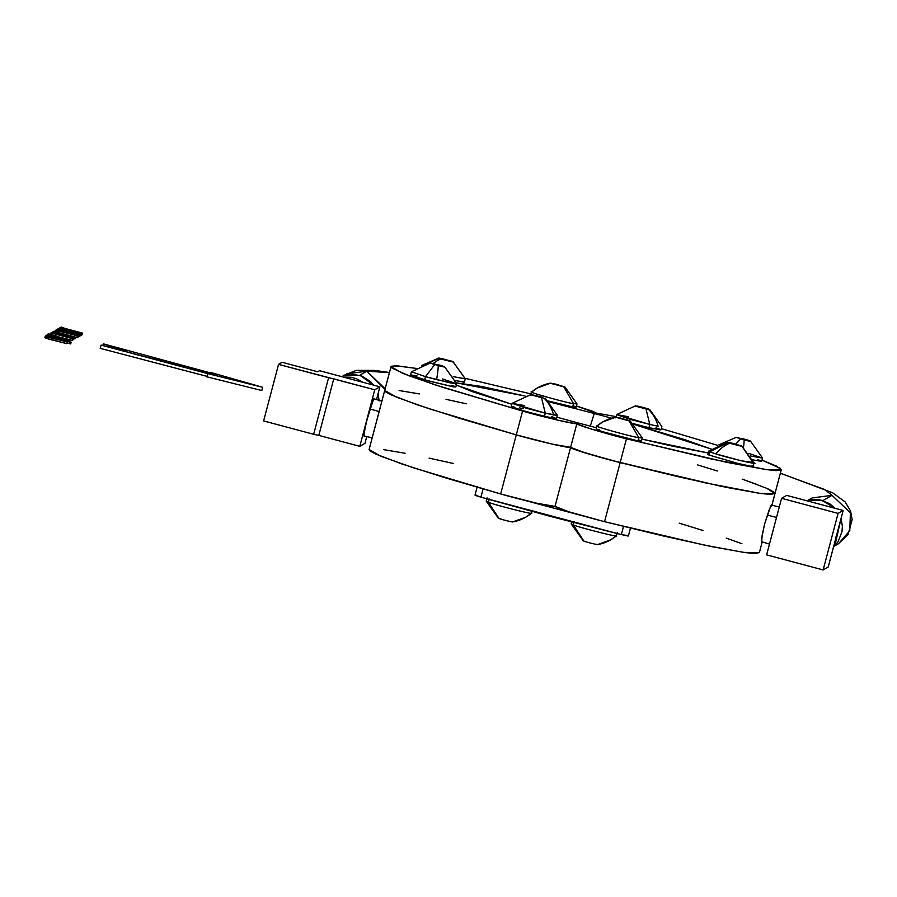 <?xml version="1.0" encoding="UTF-8"?>
<svg xmlns="http://www.w3.org/2000/svg" width="897" height="897" viewBox="0 0 897 897"><rect width="100%" height="100%" fill="white"/><g stroke="black" fill="none" stroke-linecap="round" stroke-linejoin="round"><path stroke-width="1.35" d="M759.378 552.619L754.489 553.494L744.947 552.563L711.938 546.665L663.455 536.002L604.556 521.684L569.214 511.895L555.064 506.401L536.866 503.262L500.672 493.967L413.304 467.763L380.877 456.259L369.104 449.532L384.712 390.442L396.496 397.169L428.912 408.684L516.291 434.877C537.774 441.111 572.398 449.027 570.671 447.323L552.474 444.172L516.291 434.877L500.672 493.967L445.058 477.742L401.923 463.973L375.821 454.084L370.08 450.944L369.463 449.128M382.055 400.746L382.447 399.961M383.524 449.621L405.108 453.254M429.091 458.12L453.321 463.48M762.203 541.9L759.367 552.642L743.815 552.395L704.683 545.174L604.556 521.684C574.08 513.746 557.586 508.655 555.064 506.401C554.402 507.601 525.081 500.896 500.672 493.967L516.291 434.877L460.666 418.664L417.542 404.883L391.428 394.994L385.688 391.854L385.071 390.038L385.688 391.854L391.428 394.994L417.542 404.883L460.666 418.664L516.291 434.877L522.57 411.084C544.064 417.307 578.688 425.234 576.962 423.519L578.004 422.913L575.302 423.575L558.764 420.379L522.57 411.084L516.291 434.877L428.912 408.684L396.496 397.169L384.712 390.442L391.002 366.649L402.775 373.365L435.202 384.88L522.57 411.084L443.51 387.571L408.427 375.585L391.978 368.062L391.361 366.245L395.88 365.797L416.096 368.398L397.853 365.909L391.002 366.649M372.446 436.884L380.597 406.218M399.131 390.531L419.404 393.918L399.131 390.531M446.011 399.322L466.261 403.785L446.011 399.322M771.678 506.043L772.082 504.282L771.431 504.753L769.032 510.258L764.524 524.297L762.114 535.644L761.631 543.134M771.678 506.054L772.07 504.338L771.476 504.663M679.253 523.175L702.968 530.486M726.222 538.099L741.942 543.717M771.7 505.964L774.974 493.563L759.423 493.316L720.291 486.084L620.163 462.594L679.063 476.924L727.557 487.587L760.566 493.473L770.097 494.404L774.986 493.529L770.097 494.404L760.566 493.473L704.964 482.788L610.779 460.161L578.442 450.765L570.671 447.323C565.996 447.323 597.514 457.044 620.163 462.594L604.556 521.684L620.163 462.594L720.291 486.084L759.423 493.316L774.974 493.563L766.778 488.338L743.097 479.447M717.308 471.003L697.485 464.881M770.4 506.928L764.524 524.297L761.788 537.864M742.155 479.121L757.55 484.627L742.155 479.121M768.269 489.011L774.01 492.15M570.671 447.323L552.474 444.172L516.291 434.877C540.689 441.806 570.01 448.511 570.671 447.323L584.833 452.806L620.163 462.594L626.454 438.801L726.581 462.291L765.713 469.512L781.265 469.759L776.533 466.148L762.035 460.15L780.289 468.346L780.906 470.163L776.387 470.611L766.845 469.669L711.243 458.995L626.454 438.801L620.163 462.594C589.699 454.667 573.194 449.576 570.671 447.323M531.181 393.951L465.095 378.321L531.181 393.951M595.305 412.889L576.446 405.982L592.166 411.095L594.812 412.261L595.305 412.889L594.263 413.495L595.305 412.889L594.263 413.495L549.087 401.845L594.263 413.495L590.282 426.165L594.263 413.495L595.305 412.889L616.082 416.623L595.305 412.889M525.048 396.026L481.42 386.45L456.338 382.851L525.048 396.026M455.698 384.746L472.383 391.686L511.839 404.3L456.326 385.138M576.962 423.519C572.286 423.519 603.804 433.251 626.454 438.801L591.112 429.013L577.466 424.146L576.962 423.519L578.004 422.913L556.88 417.195L578.004 422.913L576.883 423.608L554.985 506.491M590.282 426.165L594.263 413.495L590.282 426.165M717.746 445.372L661.358 428.631L717.746 445.372M578.004 422.913L596.516 427.791L578.004 422.913M641.972 439.138L673.288 446.325L708.226 452.951L641.972 439.138M711.332 449.083L684.781 439.653L633.887 424.393L711.332 449.083M611.563 418.17L594.263 413.495L611.563 418.17M531.977 511.425L531.495 513.162A39.827 39.726 59.9 0 1 512.972 521.875L512.972 521.875A39.827 39.726 -120.1 0 0 531.495 513.162C535.644 515.338 492.117 504.293 488.383 502.23L486.252 501.188L498.396 518.219M501.389 519.128L502.118 519.498L501.389 519.128M508.846 521.112L508.038 521.079L508.846 521.112M502.118 519.498L508.038 521.079L502.118 519.498M512.512 521.964L509.227 521.359L512.972 521.875M498.362 518.186L501.008 519.161L499.035 518.511L488.383 502.23L498.362 518.186M531.495 513.162C532.347 514.755 488.125 503.004 488.383 502.23L489.235 499.001L488.383 502.23L486.252 501.143L487.105 497.913M550.724 383.131L564.875 386.91L555.198 384.017L554.256 384.477L553.998 383.737L564.875 386.91L561.511 386.349L564.785 386.955L563.776 386.831L573.508 403.65L576.984 403.908L573.508 403.65L563.776 386.831L550.253 383.221A39.827 39.726 -120.1 0 0 537.449 387.919A39.827 39.726 59.9 0 1 550.253 383.221M564.852 386.876L576.984 403.908L576.132 407.182L572.656 406.879L573.508 403.65C567.24 403.045 525.07 391.227 531.742 391.933A39.827 39.726 59.9 0 1 537.449 387.919A39.827 39.726 -120.1 0 0 531.742 391.933L537.438 387.93L550.545 383.165M574.17 406.162L575.807 407.283L572.656 406.879L548.224 400.959L572.656 406.879L573.508 403.65C571.77 404.031 527.649 392.213 531.742 391.933L530.845 395.218M617.293 532.526L616.396 535.812A39.827 39.726 59.9 0 1 597.884 544.524L597.884 544.524A39.827 39.726 -120.1 0 0 616.396 535.812C620.545 537.987 577.018 526.943 573.284 524.88L571.154 523.837L583.297 540.869M586.29 541.777L587.019 542.147L586.29 541.777M593.747 543.761L592.939 543.728L593.747 543.761M587.019 542.147L592.939 543.728L587.019 542.147M597.413 544.614L594.139 544.008L597.884 544.524M583.263 540.846L585.909 541.81L583.936 541.16L573.284 524.88L583.263 540.846M597.593 544.591L610.7 539.815L616.418 535.801C617.259 537.404 573.026 525.653 573.284 524.88L574.147 521.65L573.284 524.88L571.154 523.803L571.636 521.987M616.015 417.15L630.165 420.917L620.489 418.036L619.547 418.495L619.289 417.755L630.165 420.917L626.801 420.368L630.075 420.973L629.066 420.85L638.799 437.658L642.274 437.927L630.143 420.895M615.835 417.172L602.728 421.949L597.01 425.963A39.827 39.726 59.9 0 1 615.544 417.24A39.827 39.726 -120.1 0 0 597.032 425.952L597.01 425.963C590.361 425.234 632.531 437.063 638.799 437.658L629.066 420.85L615.544 417.24M641.422 441.201L637.946 440.898L638.799 437.658L642.274 437.96L641.422 441.201M639.46 440.18L641.411 441.145L637.946 440.898L601.046 431.278L596.135 429.226L597.032 425.952C592.939 426.232 637.061 438.05 638.799 437.658L637.946 440.898L635.222 440.36L603.21 431.973L596.146 429.282L599.611 429.528M440.674 358.733L439.261 358.239L425.301 364.193L438.992 357.993L440.674 358.733M453.086 361.816L440.853 359.002A39.827 27.033 107.4 0 0 433.24 363.476A39.827 27.033 -72.6 0 1 440.853 359.002L453.254 362.074L440.876 358.295L452.817 361.581L451.404 361.076L453.086 361.816L465.263 378.814L453.254 376.673L465.263 378.769L453.12 361.738M465.263 378.814L464.411 382.044L455.362 380.586L463.547 382.122L464.343 382.111L463.334 381.382M430.369 362.982L411.42 371.784L425.492 376.65L434.776 364.518L432.152 363.733L437.59 365.292L430.695 362.982L437.59 365.292L434.776 364.518L425.492 376.65L436.592 379.655A39.827 4.978 -75.6 0 0 438.252 365.651L444.262 367.008L442.759 366.032L430.571 363.083L442.759 366.032L437.321 364.474L444.531 366.705L438.252 365.651A39.827 4.978 104.4 0 1 436.592 379.655L456.685 383.748L444.553 366.716M431.367 363.464L430.695 362.982M443.555 366.301L444.217 366.783M410.546 375.069L428.889 381.068L454.162 387.011L424.64 379.88L410.546 375.058L411.398 371.818L425.492 376.65L424.64 379.88L425.492 376.65L450.047 382.862L456.685 383.793L442.591 378.96M410.961 374.957L417.094 375.966M451.953 385.318L455.373 386.641M531.069 394.501L512.109 403.314L545.298 413.158L541.463 397.618L538.368 396.844L543.683 398.1L531.046 394.512L542.08 397.136L531.416 394.983L543.683 398.1L541.463 397.618L545.298 413.158L553.606 414.963A39.827 33.436 -79.5 0 0 544.333 398.425L545.253 398.302L544.333 398.425A39.827 33.436 100.5 0 1 553.606 414.963L557.373 415.277L545.241 398.257M551.464 416.455L556.398 418.619L551.307 417.912L525.653 411.499L511.234 406.576L512.086 403.347L526.505 408.27L545.298 413.158L544.445 416.399L545.298 413.158L557.373 415.311L556.521 418.551L544.445 416.399L519.419 409.66L511.357 406.509M524.162 405.5L512.086 403.347M512.243 406.509L513.97 406.756M519.61 407.888L523.31 408.729M729.407 443.028L727.994 442.524L709.796 451.796L715.75 453.86A39.827 27.033 -72.6 0 1 729.575 443.286L741.987 446.358L733.398 443.466L732.479 443.914L732.12 443.152L728.039 442.299L729.407 443.028M727.702 442.288L708.731 451.101L709.796 451.796L727.456 442.356L733.398 443.466L741.808 446.101L740.126 445.361L741.808 446.101L752.908 462.437C764.3 466.362 726.783 457.705 715.75 453.86L740.933 460.71L752.908 462.437M741.808 446.101L729.575 443.286A39.827 27.033 107.4 0 0 715.75 453.86L709.796 451.796L708.944 455.026L707.856 454.364L708.708 451.135L709.796 451.796L708.944 455.026L707.935 454.308M752.056 465.666C756.552 467.371 751.675 466.575 737.424 463.3L708.944 455.026L737.424 463.3L750.643 466.193L753.065 466.395L752.056 465.666M743.478 439.631L740.664 438.857L735.775 444.093L740.664 438.857L738.04 438.072L743.478 439.631M743.501 447.446A39.827 4.978 -75.6 0 0 744.14 439.99L750.15 441.346L748.647 440.371L736.459 437.422L748.647 440.371L743.209 438.812L750.419 441.044L744.14 439.99A39.827 4.978 104.4 0 1 743.501 447.446M737.256 437.803L736.583 437.321M752.673 459.903L761.721 461.361L762.573 458.132L750.554 455.99L762.573 458.087L750.441 441.055M749.443 440.64L750.105 441.122M762.573 458.132L748.827 453.4M757.842 459.656L761.261 460.98M761.721 461.338L751.764 459.69M648.195 409.38L645.986 408.897L649.809 424.449L658.118 426.243A39.827 33.436 -79.5 0 0 648.845 409.716L649.764 409.581L648.845 409.716A39.827 33.436 100.5 0 1 658.118 426.243L649.809 424.449L645.986 408.897L642.891 408.124L648.195 409.38M637.128 405.993L635.928 406.263L642.891 408.124L635.928 406.263L642.431 407.26L637.128 406.005M642.936 408.135L642.431 407.26L642.936 408.135M643.766 407.619L648.71 409.088L643.766 407.619M649.305 409.447L648.71 409.088L649.305 409.447M635.592 405.792L616.631 414.593L649.809 424.449L648.957 427.678L633.136 423.608L648.957 427.678L649.809 424.449L631.017 419.549L616.609 414.627L628.685 416.78M649.764 409.537L661.885 426.557L661.033 429.831L648.957 427.678L660.024 429.898L660.943 429.674L655.976 427.734M626.667 419.74L627.833 420.02M627.687 535.565L621.352 534.601L623.583 526.147L621.352 534.601L627.44 535.924L628.393 535.969L630.636 527.503M475.051 495.077L480.915 497.151L483.147 488.697L480.915 497.151C475.388 495.514 473.829 494.852 476.251 495.178M523.276 499.988L581.805 515.596L523.276 499.988M480.915 497.151L550.321 516.369L621.352 534.601L480.915 497.151M45.411 336.05L67.376 341.914L66.95 343.529L67.376 341.914L45.411 336.05M44.85 337.743L45.276 336.128L44.85 337.743L46.734 338.281L47.16 336.667L45.276 336.128L47.16 336.667L46.734 338.281L47.956 338.662L48.382 337.048L47.16 336.667L48.382 337.048L47.956 338.662L48.595 338.931L49.021 337.306L48.382 337.048L49.021 337.306L48.707 339.077L49.021 337.306L48.707 339.077L50.938 339.671L51.364 338.057L49.133 337.463L67.376 341.914L51.364 338.057L50.938 339.671L66.782 343.629L67.208 342.015L66.782 343.629L51.252 339.492L51.678 337.877L50.938 339.671L44.85 337.743M46.296 335.164L71.166 342.194L70.74 343.809L71.166 342.194L46.296 335.164M67.118 342.901L70.605 343.887L71.031 342.273L70.605 343.887L67.118 342.901M45.736 336.857L46.162 335.243L45.736 336.857M69.865 340.479L48.348 334.884L63.687 339.481L69.865 340.479L69.439 342.093L69.865 340.479L63.687 339.481L48.348 334.884L69.865 340.479M51.992 335.859L61.77 338.461L51.992 335.859M47.911 336.498L48.348 334.884L47.911 336.498M63.261 341.095L63.687 339.481L63.261 341.095M63.855 340.748L64.281 339.133L63.855 340.748M69.26 342.194L69.686 340.58L69.26 342.194M48.079 333.976L56.623 336.252L56.197 337.877L56.623 336.252L47.945 334.054L56.623 336.252L56.074 337.945L56.5 336.33L48.079 333.976M47.519 335.669L47.945 334.054L47.519 335.669M48.36 333.819L56.903 336.095L56.477 337.709L56.903 336.095L48.225 333.886L56.903 336.095L56.354 337.788L56.78 336.173L48.36 333.819M54.93 333.998L72.814 338.763L72.388 340.378L72.814 338.763L54.93 333.998L73.33 338.472L54.93 333.998M72.489 339.985L73.543 338.348L72.489 339.985M51.723 332.529L73.543 338.348L51.723 332.529M69.45 337.395L51.051 332.922L69.45 337.395M51.051 332.922L72.814 338.763L51.051 332.922M56.836 336.375L72.388 340.378L72.657 338.864L72.22 340.479L56.836 336.375M50.411 334.659L50.837 333.045L50.411 334.659M64.831 335.601L74.036 338.057L73.61 339.671L74.036 338.057L64.831 335.601M64.124 334.94L62.095 334.312L64.124 334.94M59.202 333.516L62.095 334.312L59.202 333.516M54.414 332.327L56.477 332.809L54.414 332.327M52.508 332.069L53.091 332.081L52.508 332.069M51.97 332.596L74.036 338.057L51.97 332.596M55.132 332.809L62.375 334.76L55.132 332.809M73.184 339.716L73.857 338.158L73.184 339.716M56.354 332.081L75.527 337.194L75.101 338.808L75.527 337.194L56.354 332.081M54.123 331.139L56.758 331.845L54.123 331.139L53.125 331.722L54.123 331.139M55.704 332.63L53.125 331.722L55.704 332.63M56.04 332.709L75.527 337.194L56.04 332.709M73.879 338.64L75.101 338.808L75.348 337.294L74.922 338.909L73.879 338.64M77.019 337.698L78.117 335.691L77.019 337.698L78.117 335.691L74.799 335.377L77.445 336.083L77.019 337.698L75.505 337.294L77.019 337.698M75.225 335.13L58.697 330.724L75.225 335.13M56.309 329.872L58.944 330.578L56.309 329.872M55.199 331.879L55.625 330.264L55.199 331.879M57.845 332.585L58.271 330.971L55.625 330.264L75.045 335.231L74.373 336.992L75.045 335.231L58.518 330.825L57.845 332.585L74.619 336.857L58.092 332.439L58.518 330.825L57.845 332.585M60.783 330.601L78.667 335.377L78.241 336.992L78.667 335.377L60.783 330.601L79.183 335.074L60.783 330.601M78.353 336.588L79.396 334.951L78.353 336.588M57.576 329.132L79.396 334.951L57.576 329.132M75.303 333.998L56.903 329.524L75.303 333.998M56.903 329.524L78.667 335.377L56.903 329.524M77.77 337.003L78.51 335.467L77.77 337.003M77.265 333.953L77.961 333.549L58.092 328.84L77.265 333.953M79.037 336.308L79.732 334.76L57.913 328.941L79.732 334.76L80.595 334.256L77.961 333.549L80.595 334.256L80.169 335.87L80.595 334.256L79.732 334.76L79.306 336.375L80.169 335.87L79.037 336.308M78.42 333.28L71.042 331.307L78.42 333.28M69.035 330.264L71.637 330.959L69.035 330.264M61.893 328.874L68.43 330.612L61.893 328.874M59.908 327.786L62.555 328.481L59.067 328.268L59.908 327.786M58.641 329.883L59.067 328.268L58.641 329.883M80.225 335.646L80.887 334.088L59.067 328.268L80.887 334.088L81.739 333.594L79.104 332.888L81.739 333.594L81.313 335.209L81.739 333.594L80.887 334.088L80.461 335.702L81.313 335.209L80.225 335.646M63.384 328.01L82.558 333.123L82.132 334.738L82.558 333.123L63.384 328.01M61.153 327.069L63.788 327.764L61.153 327.069L60.155 327.64L61.153 327.069M62.364 329.961L62.79 328.347L60.155 327.64L62.79 328.347L62.364 329.961M62.779 329.726L63.205 328.111L82.558 333.123L63.205 328.111L62.779 329.726M81.448 334.704L82.132 334.738L82.378 333.224L81.448 334.704M217.792 374.89L103.301 343.831L217.792 374.89M102.852 345.524L103.301 343.831L102.852 345.524M126.511 350.962L103.301 343.831L126.511 350.962L101.069 345.121L100.217 348.35L101.069 345.121L216.782 375.473L207.723 373.601L206.859 376.83L207.723 373.601L262.675 387.291L261.823 390.52L206.859 376.83L261.823 390.52L262.675 387.291L210.021 372.266L262.675 387.291L207.723 373.601L101.069 345.121L126.511 350.962M206.994 376.359L100.217 348.35L206.994 376.359M313.658 434.271L328.605 377.738L333.74 378.859L318.805 435.393L313.658 434.271L263.617 420.928L278.552 364.384L263.617 420.928L313.658 434.271L318.805 435.393L333.74 378.859L374.744 389.791L359.809 446.336L318.805 435.393L359.809 446.336L364.956 443.353L359.809 446.336L374.744 389.791L379.891 386.809L319.523 370.708L317.673 371.773L282.151 362.298L278.552 364.384L328.605 377.738L313.658 434.271M372.188 437.859L363.677 435.864L365.931 424.034L369.979 408.965L379.308 411.588L369.979 408.965L373.589 398.694L381.875 401.183M317.673 371.773L282.151 362.298L278.552 364.384L374.744 389.791L379.891 386.809L376.527 399.58L379.891 386.809L319.523 370.708L317.673 371.773M366.75 436.581L364.956 443.353L366.75 436.581M373.634 398.739L367.052 419.594L363.767 433.901L363.621 435.819L364.238 434.922M373.488 400.667L373.657 399.356M343.271 377.043L351.198 377.256L356.423 378.702L362.937 382.29L343.271 377.043M339.436 376.022L366.951 383.355M343.114 375.327L350.884 374.004L361.48 375.843L370.584 381.595L374.116 385.688M378.052 393.805L379.173 400.892M343.203 375.316L360.033 375.35L373.724 385.161M776.533 517.423L767.283 515.091L776.533 517.423M766.632 554.862L823.143 569.931L838.078 513.398L781.579 498.317L766.632 554.862L781.579 498.317L838.078 513.398L843.158 510.449L786.647 495.379L781.579 498.317L786.647 495.379L843.158 510.449L838.078 513.398L823.143 569.931L828.211 566.994L843.158 510.449L828.211 566.994L823.143 569.931L766.632 554.862M834.827 545.914L834.075 546.351L834.827 545.914L841.027 518.488L842.373 526.214L841.991 531.607L838.146 541.653L833.425 547.293L838.953 526.382M827.236 506.211L806.369 500.638L814.084 499.326L819.477 499.719L829.512 503.587L835.152 508.319L821.887 500.268L806.403 500.638L827.225 506.2L806.392 500.649M833.436 547.248L838.942 526.382L833.436 547.248M835.118 540.88L837.215 532.93L835.118 540.88M820.677 504.462L812.76 502.342L820.677 504.462M835.387 537.55L836.273 536.518L835.387 537.55M385.161 388.771L366.761 371.201L346.758 373.858L366.761 371.201L359.775 375.249L366.761 371.201L385.475 389.87M366.761 371.201L389.421 372.647L366.761 371.201M780.334 473.28L824.534 489.448L832.024 495.323L812.02 497.97L832.024 495.323L824.534 489.448L780.334 473.28M834.95 545.791L838.538 543.705L849.784 530.699L850.401 512.815L832.024 495.323L822.975 500.56L832.024 495.323L850.401 512.815L849.784 530.699L838.538 543.705L848.091 534.455L852.15 519.632L850.547 511.01L845.198 501.972L832.685 492.812L780.356 473.201M774.974 493.563L781.265 469.759M531.506 513.151L525.799 517.165L512.68 521.931M421.579 365.55L438.969 358.004M455.833 387.022L456.685 383.793M753.144 466.328L753.996 463.099L741.853 446.022M718.889 444.867L736.258 437.321M615.746 417.867L616.609 414.627M477.238 486.645L475.006 495.099M366.963 383.355L339.414 376.011M771.252 505.089L779.291 506.962M761.43 541.665L769.48 544.087M389.466 372.479L374.262 370.371L356.434 370.349L345.244 374.733M808.444 500.055L812.02 497.97"/></g></svg>
